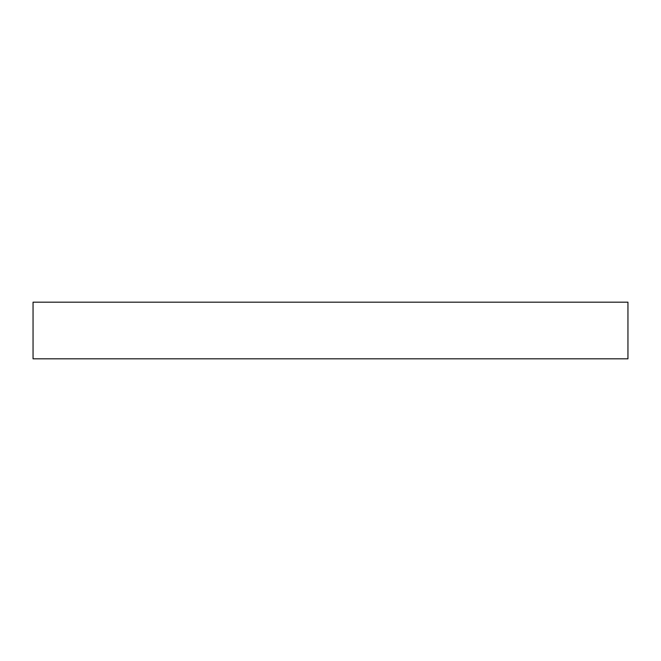 <?xml version="1.0" encoding="UTF-8"?>
<svg xmlns="http://www.w3.org/2000/svg" width="661" height="661" viewBox="0 0 661 661"><rect width="100%" height="100%" fill="white"/><g stroke="black" fill="none" stroke-linecap="round" stroke-linejoin="round"><path stroke-width="0.99" d="M330.5 358.832L627.95 358.832L627.95 302.168L33.05 302.168L33.05 358.832L330.5 358.832"/></g></svg>
